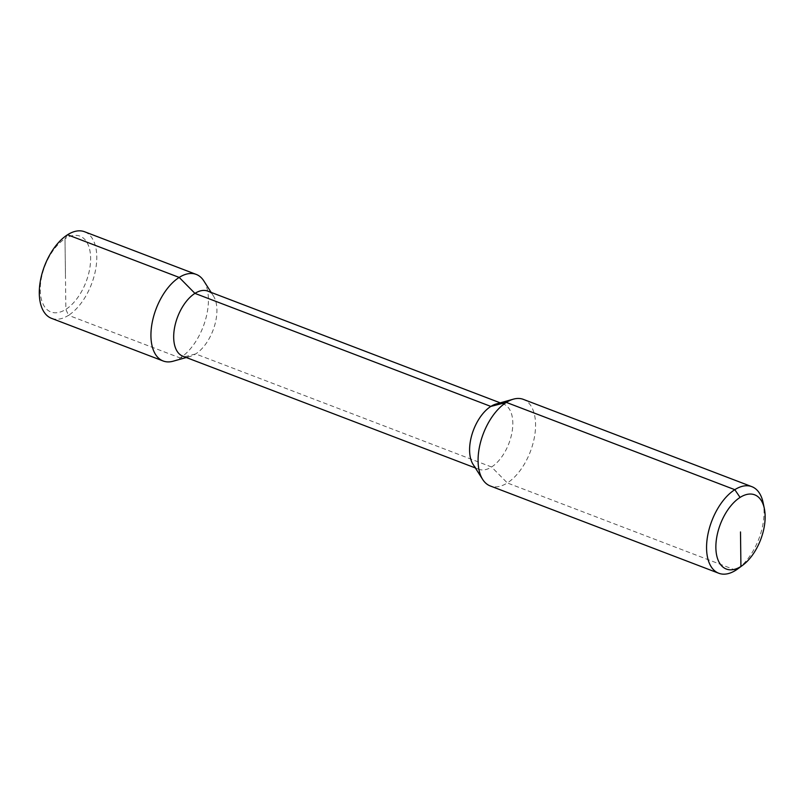 <?xml version="1.0" encoding="UTF-8"?>
<svg xmlns="http://www.w3.org/2000/svg" width="805" height="805" viewBox="0 0 805 805"><rect width="100%" height="100%" fill="white"/><g stroke="black" fill="none" stroke-linecap="round" stroke-linejoin="round"><path stroke-width="0.6" stroke-dasharray="4.03 3.02" d="M737.913 568.783A46.348 25.176 110.9 0 0 763.13 502.753M203.806 280.885A46.348 25.176 -69.1 0 1 205.054 321.265A46.348 25.176 -69.1 0 1 180.169 357.963L195.665 353.938L491.573 466.991L507.321 482.94A46.348 25.176 -69.1 0 1 490.285 485.968M735.8 570.232L507.321 482.94A46.348 25.176 110.9 0 0 534.309 437.799A46.348 25.176 110.9 0 0 523.371 399.381M473.068 464.374A34.846 18.928 -69.1 0 0 478.774 469.255A34.846 18.928 -69.1 0 0 491.573 466.991A34.846 18.928 110.9 0 0 511.869 433.04A34.846 18.928 110.9 0 0 503.648 404.15A34.846 18.928 110.9 0 0 496.142 403.989M207.74 291.108A34.846 18.928 110.9 0 1 213.436 295.988A34.846 18.928 110.9 0 1 214.382 326.347A34.846 18.928 110.9 0 1 195.665 353.938A34.846 18.928 -69.1 0 1 190.372 356.384A34.846 18.928 -69.1 0 1 182.866 356.213M65.436 274.052L65.004 238.763L67.54 234.768L65.004 238.763A40.612 22.057 110.9 0 1 90.623 258.063A40.612 22.057 110.9 0 1 65.869 309.341A40.612 22.057 -69.1 0 1 40.25 290.042A40.612 22.057 -69.1 0 1 65.004 238.763L65.869 309.341L68.526 315.319A46.348 25.176 110.9 0 0 95.513 270.168A46.348 25.176 110.9 0 0 84.575 231.749M173.125 361.214A46.348 25.176 -69.1 0 0 180.169 357.963L68.526 315.319A46.348 25.176 -69.1 0 1 51.5 318.337M478.774 469.255L475.342 467.947M503.648 404.15L500.217 402.842M213.436 295.988L211.162 292.416M190.372 356.384L186.287 357.521"/><path stroke-width="1.21" d="M742.733 565.221L737.913 568.783A46.348 25.176 110.9 0 1 735.8 570.232L740.922 566.458A39.727 21.574 110.9 0 0 742.733 565.221A39.727 21.574 110.9 0 0 764.358 508.629A39.727 21.574 110.9 0 0 740.077 497.42L734.814 489.682L506.335 402.399L490.839 406.424L194.931 293.382L179.193 277.423A46.348 25.176 -69.1 0 1 196.219 274.404A46.348 25.176 -69.1 0 1 203.806 280.885L211.162 292.416M740.499 531.944L740.922 566.458A39.727 21.574 -69.1 0 1 715.866 547.581A39.727 21.574 -69.1 0 1 740.077 497.42L734.814 489.682L506.335 402.399L490.839 406.424L194.931 293.382L179.193 277.423L67.54 234.768A46.348 25.176 110.9 0 1 84.575 231.749L196.219 274.404M764.358 508.629L763.13 502.753A46.348 25.176 110.9 0 0 751.85 486.663A46.348 25.176 110.9 0 0 734.814 489.682A46.348 25.176 -69.1 0 0 707.826 534.832A46.348 25.176 -69.1 0 0 718.774 573.251L490.285 485.968A46.348 25.176 -69.1 0 1 482.698 479.478A46.348 25.176 -69.1 0 1 481.45 439.097A46.348 25.176 -69.1 0 1 506.335 402.399A46.348 25.176 110.9 0 1 513.389 399.159A46.348 25.176 110.9 0 1 523.371 399.381L751.85 486.663M735.8 570.232A46.348 25.176 -69.1 0 1 718.774 573.251M513.389 399.159L496.142 403.989A34.846 18.928 110.9 0 0 490.839 406.424A34.846 18.928 -69.1 0 0 472.122 434.016A34.846 18.928 -69.1 0 0 473.068 464.374L482.698 479.478M475.342 467.947L182.866 356.213A34.846 18.928 -69.1 0 1 174.635 327.323A34.846 18.928 -69.1 0 1 194.931 293.382A34.846 18.928 110.9 0 1 207.74 291.108L500.217 402.842M51.5 318.337A46.348 25.176 -69.1 0 1 40.552 279.919A46.348 25.176 -69.1 0 1 67.54 234.768L179.193 277.423A46.348 25.176 -69.1 0 0 152.195 322.564A46.348 25.176 -69.1 0 0 163.143 360.982L51.5 318.337M186.287 357.521L173.125 361.214A46.348 25.176 -69.1 0 1 163.143 360.982"/></g></svg>
